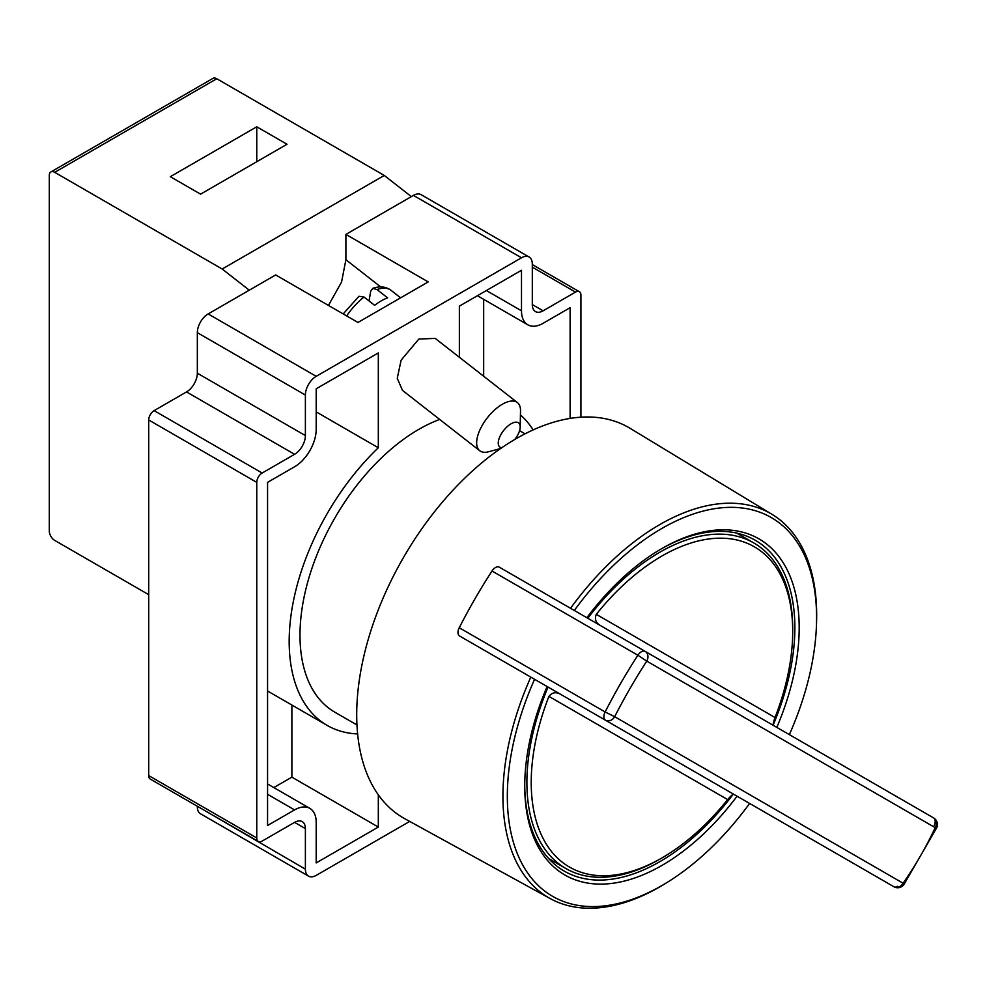 <?xml version="1.0" encoding="UTF-8"?>
<svg xmlns="http://www.w3.org/2000/svg" width="986" height="986" viewBox="0 0 986 986"><rect width="100%" height="100%" fill="white"/><g stroke="black" fill="none" stroke-linecap="round" stroke-linejoin="round"><path stroke-width="1.48" d="M586.855 617.717A194.069 112.047 -60 0 1 661.963 548.499L661.963 548.499A194.069 112.047 -60 0 1 782.662 561.884A194.069 112.047 -60 0 1 776.808 727.385M748.078 802.555A7.641 4.412 -60 0 1 747.992 802.505L737.072 796.207A194.069 112.047 -60 0 1 737.072 796.207A194.069 112.047 -60 0 1 661.963 865.412A194.069 112.047 -60 0 1 524.737 786.187A194.069 112.047 -60 0 1 547.119 686.527L534.572 679.292A218.682 126.257 120 0 0 525.094 869.073A218.682 126.257 120 0 0 661.963 885.514A218.682 126.257 120 0 0 667.559 882.162A218.682 126.257 120 0 0 749.619 803.442M524.737 784.93A191.013 110.284 120 0 0 564.3 871.131A191.013 110.284 120 0 0 659.807 861.678A191.013 110.284 120 0 0 733.066 794.445M773.27 724.796A191.013 110.284 120 0 0 755.313 540.291A191.013 110.284 120 0 0 660.879 549.128M789.355 734.632A218.682 126.257 120 0 0 816.494 624.2A218.682 126.257 120 0 0 661.963 528.41A218.682 126.257 120 0 0 574.308 610.47M667.559 882.162L665.476 883.456A221.85 128.081 -60 0 1 659.807 886.845A221.85 128.081 -60 0 1 550.262 898.616A221.85 128.081 -60 0 1 530.801 677.111M570.537 608.3A221.85 128.081 -60 0 1 659.807 524.577A221.85 128.081 -60 0 1 772.087 514.396A221.85 128.081 -60 0 1 816.568 621.759L816.494 624.2M661.963 555.993A184.9 106.759 120 0 0 596.284 614.34L775.008 717.525A184.9 106.759 120 0 0 792.707 631.471A184.9 106.759 120 0 0 661.963 555.993M659.807 859.176L661.963 857.931A184.9 106.759 120 0 0 727.643 799.584L548.919 696.387A184.9 106.759 120 0 0 548.647 847.689A184.9 106.759 120 0 0 661.963 857.931L659.807 859.176A187.956 108.522 -60 0 1 565.828 868.493A187.956 108.522 -60 0 1 548.08 687.082M587.816 618.271A187.956 108.522 -60 0 1 659.807 552.246A187.956 108.522 -60 0 1 753.785 542.941A187.956 108.522 -60 0 1 792.707 628.982L792.707 631.471M548.919 696.387C552.185 692.246 556.252 691.654 561.12 694.612L733.88 794.359C733.202 793.804 731.119 795.554 727.643 799.584M551.803 689.239L733.88 794.359M600.856 625.802C595.864 623.078 594.348 619.257 596.284 614.34M772.087 514.396L630.165 428.355A225.4 130.127 120 0 0 516.085 438.708A225.4 130.127 120 0 0 368.468 638.595A225.4 130.127 120 0 0 404.79 818.725L550.262 898.616M514.803 439.46A15.283 7.161 128 0 0 520.189 427.098A15.283 7.161 128 0 0 511.093 423.77A15.283 7.161 128 0 0 499.409 437.735A15.283 7.161 128 0 0 501.701 447.767M500.629 448.494L488.612 451.761A30.566 14.309 -52 0 1 479.763 450.75A30.566 14.309 -52 0 1 480.49 428.676A30.566 14.309 -52 0 1 502.33 404.26A30.566 14.309 -52 0 1 517.391 402.571A30.566 14.309 -52 0 1 520.509 410.903L520.189 427.098M479.763 450.75L402.485 390.394L397.272 378.316L401.117 360.149L418.84 339.061L435.196 338.395L517.391 402.571M439.682 419.444A168.088 97.047 120 0 0 418.84 429.354A168.088 97.047 120 0 0 309.037 577.476A168.088 97.047 120 0 0 334.796 712.163L356.969 724.969M343.19 313.93L358.966 296.281L364.019 297.032L374.655 305.34A41.264 19.326 -52 0 1 381.274 300.841A41.264 19.326 -52 0 1 387.621 297.858L376.985 289.551L372.745 288.356L370.699 291.178L369.06 300.964M148.713 594.669L54.698 540.402A7.641 4.412 -120 0 1 49.3 531.035L49.3 175.446A7.641 4.412 -120 0 1 50.878 171.946A7.641 4.412 -120 0 1 54.698 172.328L222.183 269.018L384.269 175.446L216.784 78.744L54.698 172.328M747.992 802.505L459.562 635.982A7.641 4.412 -60 0 1 459.242 627.749L605.121 711.966A374.113 215.996 -60 0 1 637.88 655.222L492.002 571.005A374.113 215.996 120 0 0 459.242 627.749M200.577 194.156L170.319 176.691L256.767 126.787L287.012 144.252L200.577 194.156M50.878 171.946L212.964 78.375A7.641 4.412 60 0 1 216.784 78.744M411.347 196.608L384.269 175.446M256.767 126.787L256.767 161.716M483.67 299.325L483.67 376.245M291.881 705.039L291.881 777.141L273.825 787.567M570.118 418.409L570.118 307.694L543.101 323.297A30.566 17.649 -60 0 1 527.818 324.813A30.566 17.649 -60 0 1 521.495 310.812L521.495 270.263L459.365 306.141L459.365 357.265M520.423 414.896A183.371 105.872 -60 0 1 533.143 429.921M357.622 733.929A183.371 105.872 -60 0 1 327.155 725.4A183.371 105.872 -60 0 1 378.328 447.767L378.328 352.926L316.198 388.792L316.198 429.341A30.566 17.649 -60 0 1 294.58 466.772L267.563 482.376L267.563 825.492L294.58 809.9A30.566 17.649 -60 0 1 309.863 808.384A30.566 17.649 -60 0 1 316.198 822.373L316.198 862.923L378.328 827.057L378.328 794.815M291.881 777.141L378.328 827.057M316.198 411.889L378.328 447.767M186.527 391.923A15.283 8.825 120 0 0 197.336 373.201L305.389 435.59A15.283 8.825 -60 0 1 294.58 454.3L186.527 391.923L154.112 410.632L262.165 473.021L294.58 454.3M543.101 310.812A15.283 8.825 -60 0 1 535.46 311.576A15.283 8.825 -60 0 1 532.304 304.575L543.101 310.812L575.516 292.102L532.304 267.144M316.198 376.319A15.283 8.825 120 0 0 305.389 395.041L197.336 332.652A15.283 8.825 -60 0 1 208.145 313.93L316.198 376.319L521.495 257.79A15.283 8.825 120 0 1 529.137 257.038A15.283 8.825 120 0 1 532.304 264.026L532.304 304.575M328.437 305.413L341.55 282.107L345.901 259.737L345.901 234.397L413.442 195.401A15.283 8.825 -60 0 1 421.084 194.649L529.137 257.038M208.145 313.93L275.673 274.946L357.967 322.459L428.195 281.91L345.901 234.397M294.58 822.373A15.283 8.825 -60 0 1 302.221 821.621A15.283 8.825 -60 0 1 305.389 828.61L294.58 822.373L262.165 841.083A7.641 4.412 120 0 1 258.344 841.465A7.641 4.412 120 0 1 256.767 837.964L256.767 482.376L148.713 419.987A7.641 4.412 -60 0 1 154.112 410.632M197.336 806.24L305.389 869.159L305.389 828.61M305.389 869.159A15.283 8.825 120 0 0 308.556 876.16A15.283 8.825 120 0 0 316.198 875.395L409.695 821.424M308.556 876.16L200.503 813.77A15.283 8.825 -60 0 1 197.336 806.782M258.344 841.465L150.291 779.088A7.641 4.412 -60 0 1 148.713 775.588L148.713 419.987M580.927 417.189L580.927 295.221A7.641 4.412 120 0 0 579.337 291.72A7.641 4.412 120 0 0 575.516 292.102M305.389 435.59L305.389 395.041M262.165 473.021A7.641 4.412 120 0 0 256.767 482.376M197.336 332.652L197.336 373.201M222.183 269.018L249.273 290.192M775.008 717.525C773.258 722.553 772.79 725.215 773.603 725.536M492.002 571.005A7.641 4.412 -60 0 1 499.298 567.16L933.594 817.912A7.641 6.236 120 0 1 935.184 827.648L646.754 661.113A366.472 211.583 120 0 0 614.66 716.699L903.09 883.222A214.209 123.669 120 0 0 935.184 827.648A7.641 0.937 -155 0 0 936.7 827.759A7.641 7.641 0 0 0 933.594 817.912L645.164 651.389A7.641 4.412 120 0 0 637.88 655.222L646.754 661.113A7.641 6.236 -60 0 0 645.164 651.389L499.298 567.16M364.019 297.032A41.264 19.326 128 0 0 346.678 315.939M372.745 288.356C379.856 285.952 385.933 286.593 390.961 290.266A41.264 19.326 128 0 0 376.985 289.551M486.381 290.537L521.495 310.812M267.563 794.297L294.58 809.9M521.495 257.79L413.442 195.401M148.713 775.588L256.767 837.964M380.732 286.938L345.901 259.737M897.679 886.352A7.641 4.412 120 0 1 893.871 886.722L459.562 635.982M934.124 825.713A7.641 4.412 120 0 0 933.594 817.912M605.121 711.966A7.641 4.412 120 0 0 605.441 720.199A7.641 6.236 120 0 0 614.66 716.699L605.121 711.966M903.94 884.491A7.641 0.937 -145 0 0 903.09 883.222A7.641 6.236 -60 0 1 893.871 886.722A7.641 7.641 0 0 0 903.94 884.491L936.7 827.759M548.808 858.658L565.828 868.493M390.961 290.266L400.624 297.821M477.421 295.714L527.818 324.813M267.563 783.969L309.863 808.384M267.563 691.001L327.155 725.4M525.057 433.815L519.573 430.66M532.304 264.568L579.337 291.72M736.764 533.106L753.785 542.941"/></g></svg>
